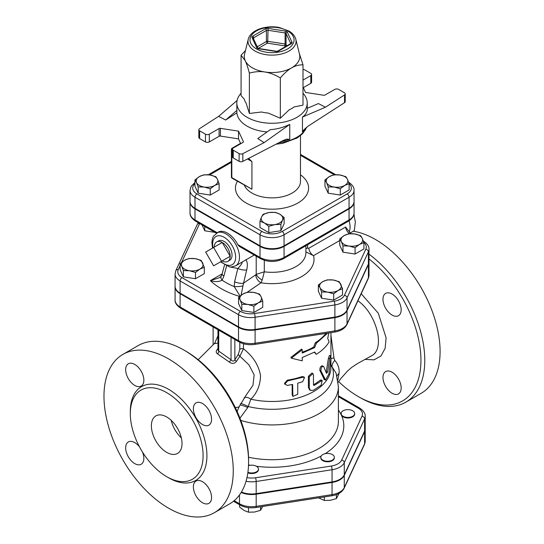 <?xml version="1.0" encoding="UTF-8"?>
<svg xmlns="http://www.w3.org/2000/svg" width="544" height="544" viewBox="0 0 544 544"><rect width="100%" height="100%" fill="white"/><g stroke="black" fill="none" stroke-linecap="round" stroke-linejoin="round"><path stroke-width="0.82" d="M349.656 417.309A6.773 3.91 180 0 1 341.367 414.548A6.773 3.91 180 0 1 341.136 413.535A6.773 3.91 180 0 1 347.902 409.625A6.773 3.91 180 0 1 354.674 413.535A6.773 3.91 180 0 1 349.656 417.309M354.674 413.535L354.674 414.086A6.773 3.91 180 0 1 348.786 417.962A6.773 3.91 180 0 1 341.367 415.099A6.773 3.91 180 0 1 341.136 414.086L341.136 413.535M322.789 460.102A6.773 3.91 180 0 1 320.804 457.334A6.773 3.91 180 0 1 322.789 454.573A6.773 3.91 180 0 1 330.167 453.723A6.773 3.91 180 0 1 334.349 457.334A6.773 3.91 180 0 1 330.167 460.952A6.773 3.91 180 0 1 322.789 460.102M334.349 457.334L334.349 457.892A6.773 3.91 180 0 1 327.576 461.802A6.773 3.91 180 0 1 320.804 457.892L320.804 457.334M248.499 465.63A6.773 3.91 180 0 1 253.456 465.297A6.773 3.91 180 0 1 258.475 469.071A6.773 3.91 180 0 1 254.878 472.525A6.773 3.91 180 0 1 247.914 472.314M258.475 469.071L258.475 469.628A6.773 3.91 180 0 1 254.844 473.09A6.773 3.91 180 0 1 247.84 472.838M318.566 497.835L324.34 500.453L330.378 500.31L336.423 498.583L339.048 493.388M239.625 504.778L239.625 507.083L244.045 510.428L248.465 512.19L254.51 512.047L260.549 510.32L262.664 506.478M324.34 496.937L324.34 500.453M336.423 494.598L336.423 498.583M248.465 507.661L248.465 512.19M260.549 506.811L260.549 510.32M241.155 492.47A17.292 9.982 0 0 0 256.183 494.197L256.183 506.362A2.706 0.571 81.2 0 1 255.898 507.525L331.765 495.788C337.79 494.843 341.904 492.347 344.121 488.301L364.453 444.496L365.201 441.177A17.292 9.982 180 0 1 364.609 443.761A2.706 2.135 24.9 0 1 364.453 444.496M365.201 441.177L365.201 429.012A17.292 9.982 0 0 1 364.609 431.596L344.277 475.402A17.292 9.982 0 0 1 332.051 482.46L256.183 494.197M363.916 242.651L359.489 244.412L355.069 247.758L349.024 246.031L342.985 245.888L341.367 241.611A10.832 6.256 0 0 0 349.024 246.031A10.832 6.256 0 0 0 359.489 244.412A10.832 6.256 0 0 0 362.29 238.367L363.916 242.651L363.916 248.934L355.069 254.041L342.985 252.171L339.748 245.194L339.748 238.911L344.168 235.566A10.832 6.256 0 0 0 341.367 241.611L339.748 238.911M342.53 288.714L338.11 290.482L333.683 293.821L327.644 292.101L321.599 291.958L319.981 287.674A10.832 6.256 0 0 0 327.644 292.101A10.832 6.256 0 0 0 338.11 290.482A10.832 6.256 0 0 0 340.911 284.437A10.832 6.256 0 0 0 333.254 280.017L339.293 281.738L342.53 288.714L342.53 295.004L333.683 300.111L321.599 298.241L318.362 291.264L318.362 284.981L322.789 281.636L327.209 279.874L333.254 280.017A10.832 6.256 0 0 0 322.789 281.636A10.832 6.256 0 0 0 319.981 287.674L318.362 284.981M262.738 301.063L258.318 302.824A10.832 6.256 0 0 0 261.12 296.786L262.738 301.063L262.738 307.346L253.892 312.453L241.808 310.583L238.571 303.606L238.571 297.323L242.991 293.978L247.418 292.216L253.456 292.359L259.502 294.086L261.12 296.786A10.832 6.256 0 0 0 253.456 292.359A10.832 6.256 0 0 0 242.991 293.978A10.832 6.256 0 0 0 240.19 300.023L238.571 297.323M204.326 267.335L204.326 273.625L195.48 278.732L183.396 276.862L180.159 269.885L180.159 263.595L184.579 260.256L189.006 258.488L195.044 258.638L201.09 260.358L204.326 267.335L199.9 269.103A10.832 6.256 0 0 0 202.708 263.058A10.832 6.256 0 0 0 195.044 258.638A10.832 6.256 0 0 0 184.579 260.256A10.832 6.256 0 0 0 181.778 266.295L180.159 263.595M215.002 232.376L204.775 230.792L202.035 224.89M368.988 249.274L368.988 261.44A17.163 9.908 180 0 1 368.404 264.003L347.024 310.073A17.163 9.908 180 0 1 334.893 317.077L255.095 329.426A17.163 9.908 180 0 1 238.517 326.862L180.105 293.134A17.163 9.908 180 0 1 175.08 286.13L175.08 273.965A17.163 9.908 0 0 0 180.105 280.969L238.517 314.697A17.163 9.908 0 0 0 255.095 317.261L334.893 304.919A17.163 9.908 0 0 0 347.024 297.908L368.404 251.845A17.163 9.908 0 0 0 368.988 249.274C369.226 246.459 367.37 243.712 363.406 241.033A2.706 1.564 -60 0 0 363.351 241.006L363.406 241.033M246.038 481.27A17.292 9.982 0 0 0 256.183 481.481L332.051 469.744A17.292 9.982 0 0 0 344.277 462.686L364.609 418.88A17.292 9.982 0 0 0 365.201 416.296L365.201 428.461A17.292 9.982 180 0 1 364.609 431.045L344.277 474.851A17.292 9.982 180 0 1 332.051 481.909L256.183 493.646A17.292 9.982 180 0 1 241.42 492.028M248.248 39.29L244.555 54.244A27.764 16.028 0 0 0 245.222 60.656A27.764 16.028 0 0 0 252.402 67.844A27.764 16.028 0 0 0 264.846 71.992A27.764 16.028 0 0 0 291.666 67.844A27.764 16.028 0 0 0 299.52 54.244L295.82 39.29C294.916 35.992 292.665 33.259 289.061 31.083L279.269 27.492C266.023 24.82 250.288 30.124 248.248 39.29A24.024 13.872 0 0 0 255.048 51.061A24.024 13.872 0 0 0 282.778 53.659A24.024 13.872 0 0 0 295.82 39.29M299.309 53.387L303.001 64.804C298.942 64.784 295.168 65.797 291.666 67.844C288.164 69.836 284.39 73.188 280.33 77.894C274.795 74.671 269.634 72.706 264.846 71.992C260.066 71.223 254.905 71.597 249.37 73.1C247.88 67.538 246.5 63.39 245.222 60.656L241.074 55.223L245.466 50.558M280.33 77.894L280.33 118.252L268.246 113.057A27.982 16.157 180 0 1 261.453 112.003L249.37 113.458L246.126 103.156A27.982 16.157 180 0 1 244.31 99.239L241.074 95.581L241.074 55.223M280.33 118.252L289.184 109.813A27.982 16.157 180 0 0 294.148 106.944L303.001 105.162L303.001 64.804M303.001 93.269A35.21 20.325 180 0 1 307.244 102.945A35.21 20.325 180 0 1 285.512 121.727A35.21 20.325 180 0 1 247.139 117.32A35.21 20.325 180 0 1 236.824 102.945A35.21 20.325 180 0 1 241.074 93.269M249.37 113.458L249.37 73.1M303.001 86.945L305.551 92.446L323.673 95.248A1.353 0.782 0 0 0 324.986 95.044L334.757 89.406A2.706 1.564 180 0 1 338.586 89.406L344.434 92.779A2.706 1.564 180 0 1 345.229 93.888A2.706 1.564 180 0 1 344.536 94.928L344.536 102.666L308.237 126.045L303.736 129.955L302.464 131.974L302.464 117.062C305.619 114.784 307.21 112.166 307.244 109.194L307.244 102.945M303.328 87.645L310.814 83.32A2.706 1.564 0 0 0 311.61 82.219L311.61 74.474A2.706 1.564 180 0 1 310.814 75.582L303.001 80.097M344.536 102.666A2.706 1.564 0 0 0 345.229 101.626L345.229 93.888M242.821 153.653L264.105 142.637L257.774 138.564L270.266 129.683C277.216 129.139 283.71 127.378 289.748 124.406L289.748 139.312L286.708 139.135L283.308 140.434L242.821 161.391L242.821 153.653A2.706 1.564 180 0 1 239.102 153.592L233.254 150.219A2.706 1.564 180 0 1 232.458 149.11A2.706 1.564 180 0 1 233.254 148.009L243.025 142.365A1.353 0.782 0 0 0 243.42 141.814A1.353 0.782 0 0 0 243.379 141.61L238.517 131.145L238.517 138.883L240.747 143.684M232.458 149.11L232.458 156.856A2.706 1.564 0 0 0 233.254 157.957L239.102 161.337A2.706 1.564 0 0 0 242.821 161.391M238.517 138.883L220.395 136.082L220.395 128.343A1.353 0.782 0 0 0 219.082 128.54L219.082 136.286A1.353 0.782 180 0 1 220.395 136.082M219.082 136.286L209.311 141.923L209.311 134.184A2.706 1.564 180 0 1 205.482 134.184L205.482 141.923A2.706 1.564 0 0 0 209.311 141.923M205.482 141.923L199.634 138.55L199.634 130.812A2.706 1.564 180 0 1 198.839 129.703A2.706 1.564 180 0 1 199.532 128.663L218.613 116.375L237.082 100.497M198.839 129.703L198.839 137.442A2.706 1.564 0 0 0 199.634 138.55M236.824 102.945L236.871 112.819A35.21 20.325 0 0 0 247.139 126.167A35.21 20.325 0 0 0 267.111 131.92M220.395 128.343L238.517 131.145M236.871 112.819L225.672 120.027L218.613 116.375M199.634 130.812L205.482 134.184M209.311 134.184L219.082 128.54M303.001 69.537A2.706 1.564 180 0 1 304.973 69.992L310.814 73.372A2.706 1.564 180 0 1 311.61 74.474M307.244 108.338L318.396 103.564L325.455 107.216L344.536 94.928M325.455 107.216L302.464 117.062M264.105 142.637L289.748 124.406M225.672 120.027L236.871 110.398M333.798 174.828L339.844 174.971A10.832 6.256 0 0 0 329.378 176.589L333.798 174.828M326.577 182.634L324.952 179.935L329.378 176.589A10.832 6.256 0 0 0 326.577 182.634A10.832 6.256 0 0 0 334.234 187.054L328.195 186.912L326.577 182.634M345.882 176.698L347.5 179.398A10.832 6.256 0 0 0 339.844 174.971L345.882 176.698M344.699 185.436L340.279 188.782L334.234 187.054A10.832 6.256 0 0 0 344.699 185.436A10.832 6.256 0 0 0 347.5 179.398L349.126 183.675L344.699 185.436M284.118 217.464L282.499 220.164A10.832 6.256 0 0 0 279.698 214.118L284.118 217.464L284.118 223.747L280.881 230.724L280.881 224.441L274.842 224.584A10.832 6.256 0 0 0 282.499 220.164L280.881 224.441M269.232 212.5L275.271 212.357L279.698 214.118A10.832 6.256 0 0 0 269.232 212.5A10.832 6.256 0 0 0 261.569 216.927L263.187 214.227L269.232 212.5M264.377 222.965L259.95 221.204L261.569 216.927A10.832 6.256 0 0 0 264.377 222.965A10.832 6.256 0 0 0 274.842 224.584L268.797 226.311L264.377 222.965M347.147 193.929L282.146 231.458A2.706 1.564 60 0 1 284.063 234.777L349.064 197.248A2.706 1.564 60 0 0 347.147 193.929A14.3 8.255 180 0 0 349.126 183.675L349.126 189.958L340.279 195.065L340.279 188.782M340.279 195.065L328.195 193.195L328.195 186.912M328.195 193.195L324.952 186.218L324.952 179.935M280.881 230.724L268.797 232.594L259.95 227.487L259.95 221.204M268.797 232.594L268.797 226.311M210.27 188.782L204.224 187.054A10.832 6.256 0 0 0 214.69 185.436L210.27 188.782L210.27 195.065L198.186 193.195L198.186 186.912L196.568 182.634A10.832 6.256 0 0 0 204.224 187.054L198.186 186.912M217.498 179.398L219.116 183.675L214.69 185.436A10.832 6.256 0 0 0 217.498 179.398A10.832 6.256 0 0 0 209.834 174.971L215.88 176.698L217.498 179.398M199.369 176.589L203.796 174.828L209.834 174.971A10.832 6.256 0 0 0 199.369 176.589A10.832 6.256 0 0 0 196.568 182.634L194.949 179.935L199.369 176.589M198.186 193.195L194.949 186.218L194.949 179.935M210.27 195.065L219.116 189.958L219.116 183.675M349.064 208.304L349.064 197.248A17.007 9.819 0 0 0 354.049 190.305L354.049 201.362A17.007 9.819 180 0 1 349.064 208.304L284.063 245.834A17.007 9.819 180 0 1 260.012 245.834L195.004 208.304A17.007 9.819 180 0 1 190.026 201.362L190.026 190.305A17.007 9.819 0 0 0 195.004 197.248A2.706 1.564 -60 0 1 196.921 193.929A14.3 8.255 180 0 1 194.949 183.675M248.601 158.399L251.926 161.554L247.479 158.984M232.458 150.314L231.819 149.94A1.353 0.782 -60 0 1 232.771 148.281A1.353 0.782 -120 0 0 232.098 148.22A1.353 1.353 0 0 0 231.418 149.389A1.353 0.782 0 0 0 231.819 149.94L231.819 177.589L251.926 189.196L232.098 178.208A1.353 0.782 -60 0 1 231.819 177.589A1.353 0.782 180 0 1 231.418 177.031A1.353 1.353 0 0 0 232.098 178.208M254.81 344.413A2.706 0.571 -98.8 0 0 255.095 343.244L334.893 330.902L334.893 317.635A17.163 9.908 0 0 0 347.024 310.624L368.404 264.561L368.404 277.828A2.706 2.135 24.9 0 1 368.247 278.562L368.988 275.264A17.163 9.908 180 0 1 368.404 277.828L347.024 323.898A17.163 9.908 180 0 1 334.893 330.902A2.706 0.571 -98.8 0 1 334.601 332.064L254.81 344.413C248.914 345.229 243.671 344.4 239.081 341.924A2.706 1.564 -60 0 1 238.517 340.68L238.517 327.413L180.105 293.685A17.163 9.908 0 0 1 175.08 286.681L175.08 299.948A17.163 9.908 180 0 0 180.105 306.959L180.105 293.685M238.517 327.413A17.163 9.908 0 0 0 255.095 329.977L334.893 317.635M368.404 264.561A17.163 9.908 0 0 0 368.988 261.99A17.163 9.908 0 0 0 368.982 261.718M239.945 418.18L247.799 407.517L250.852 399.208C257.128 392.924 260.352 385.016 260.522 375.482C258.652 365.106 252.96 356.218 243.44 348.82L243.44 343.74M327.59 333.152L316.309 343.278L314.65 347.596L302.226 353.104L302.226 349.785L291.312 358.163L302.226 360.842L302.226 357.524L314.65 352.016L316.309 354.334L314.242 352.247M291.312 358.163L290.884 357.428L301.546 349.105L302.226 349.785M302.226 352.192A58.908 34.014 0 0 0 313.691 347.038L315.316 342.747A58.908 34.014 -0 0 0 325.924 333.411M310.338 390.368L309.509 389.783L308.428 387.328L308.428 376.271L311.977 373L312.909 373.585L309.264 376.89L309.264 387.947L310.338 390.368L313.46 390.279L321.164 385.159L322.198 380.412L314.452 385.302L313.46 384.751L313.46 374.802L312.909 373.585M313.46 384.771L313.5 384.744A58.908 34.014 0 0 0 320.062 380.283L321.055 379.97L322.198 380.412M284.75 384.152L284.464 383.398L287.286 380.168A58.908 34.014 -0 0 0 301.954 376.618L303.783 376.836L304.524 377.509L302.641 381.698L297.745 383.194L297.745 394.264L292.883 396.392L292.631 384.438L287.341 385.39L284.75 384.152L287.64 380.922L302.641 377.291L304.524 377.509M292.883 396.392L292.169 394.76L292.169 384.533M325.543 380.018L328.902 374.034L330.908 357.932L330.725 355.66L329.644 358.775L327.563 372.069L326.543 373.381L323.666 366.5C321.926 366.153 321.014 367.594 320.926 370.838L325.543 380.018L324.367 379.664L319.831 370.382C319.913 367.139 320.81 365.711 322.51 366.098M326.155 372.375L328.352 358.544L329.399 355.484L330.725 355.66M330.942 365.044L336.083 373.143L338.395 386.614A66.354 38.311 -0 0 1 240.802 420.417M349.064 208.855L349.064 219.912A2.706 1.564 60 0 1 348.507 221.15C352.424 218.511 354.273 215.784 354.049 212.969A17.007 9.819 180 0 1 349.064 219.912L284.063 257.441A17.007 9.819 180 0 1 260.012 257.441L260.012 246.384A17.007 9.819 0 0 0 284.063 246.384L349.064 208.855A17.007 9.819 0 0 0 354.049 201.912A17.007 9.819 0 0 0 354.042 201.634M190.033 201.634A17.007 9.819 0 0 0 190.026 201.912A17.007 9.819 0 0 0 195.004 208.855L260.012 246.384M348.588 233.804L354.634 233.947A10.832 6.256 0 0 0 344.168 235.566L348.588 233.804M354.634 233.947L360.672 235.674L362.29 238.367A10.832 6.256 0 0 0 354.634 233.947M247.853 304.443L241.808 304.3L240.19 300.023A10.832 6.256 0 0 0 247.853 304.443A10.832 6.256 0 0 0 258.318 302.824L253.892 306.17L247.853 304.443M195.48 272.442L189.434 270.722A10.832 6.256 0 0 0 199.9 269.103L195.48 272.442L195.48 278.732M189.434 270.722L183.396 270.572L181.778 266.295A10.832 6.256 0 0 0 189.434 270.722M355.069 254.041L355.069 247.758M342.985 252.171L342.985 245.888M333.683 300.111L333.683 293.821M321.599 298.241L321.599 291.958M241.808 310.583L241.808 304.3M253.892 312.453L253.892 306.17M183.396 276.862L183.396 270.572M204.775 230.792L204.775 226.467M349.268 231.805L349.391 232.302M350.098 233.05L354.321 230.615L355.341 221.959L353.906 214.431M353.512 215.764L354.321 215.302M349.166 232.043A18.285 10.554 -120 0 0 349.098 220.796M213.622 247.466L221.571 261.236L213.622 265.826L205.673 252.056L222.238 242.495L230.187 256.258L221.571 261.236M230.187 256.258L222.238 260.848A11.24 6.487 60 0 0 227.997 261.324A11.24 6.487 60 0 0 230.187 256.258A11.24 6.487 60 0 0 222.238 242.495A11.24 6.487 60 0 0 216.764 241.856A11.24 6.487 60 0 0 214.295 247.078M216.764 241.856L218.722 240.836A11.145 6.433 60 0 1 229.731 247.343A11.145 6.433 60 0 1 229.867 260.134L227.997 261.324M349.377 233.743A6.773 3.91 -120 0 1 345.596 227.038L350.832 233.689M305.891 251.892L313.507 255.653A6.773 3.91 60 0 1 308.781 248.288L307.591 248.016L307.591 244.773M237.776 244.603L260.012 257.441A2.706 1.564 120 0 0 260.569 258.679L239.333 246.425L237.776 244.603A18.958 10.948 60 0 0 218.028 232.206L213.479 236.184L212.337 238.986L211.874 242.753L212.554 248.084M305.891 248.968A6.773 2.305 177.7 0 1 307.591 248.016M305.891 245.752L305.891 252.776A33.857 19.543 180 0 1 264.302 271.803L256.217 274.353A6.773 2.298 -141.3 0 0 262.167 280.18L264.302 271.803L264.302 260.304M254.245 255.034L235.552 265.88A18.958 10.948 -120 0 0 239.476 257.196A18.958 10.948 -120 0 0 231.2 238.116A18.958 10.948 -120 0 0 216.594 233.036M256.217 256.17L256.217 274.353L255.796 274.754A6.773 4.236 -124.5 0 0 260.984 282.792L262.167 280.18M241.08 295.242L243.522 283.2A6.773 2.224 -166.5 0 1 234.6 281.765L234.24 286.6L240.074 296.024M242.794 285.96A6.773 1.074 176.7 0 1 234.24 286.6A65.416 37.767 180 0 1 222.115 280.18L223.897 276.1L226.569 265.996M255.796 274.754L243.522 283.2L246.711 269.906A6.773 2.217 -166.5 0 1 237.823 268.491L234.6 281.765M240.965 262.711C244.338 260.848 239.85 266.58 237.823 268.491L229.208 266.805M219.354 277.739L210.385 280.629C215.172 282.01 219.089 281.853 222.115 280.18A6.773 3.604 31.6 0 1 221.197 276.155L222.163 273.829A6.773 2.332 15 0 0 223.897 276.1M221.224 276.121A6.773 3.604 31.6 0 0 221.204 276.155L219.382 277.726M323.666 366.5L322.143 365.711M287.286 380.168L287.64 380.922M313.732 385.363L313.46 384.751M316.309 354.334C322.096 350.696 326.373 346.535 329.134 341.863L327.726 338.49L328.76 332.969M313.691 347.038L314.65 347.596M315.316 342.747L316.309 343.278M213.126 342.788L213.126 341.598M239.816 342.319L239.816 349.37A2.706 1.564 180 0 1 243.44 348.82L239.89 356.184L248.955 364.861L254.15 374.877L252.967 385.329L246.065 395.25M239.816 349.37L238.326 354.307A2.706 1.299 -145.5 0 0 239.89 356.184L236.463 361.345A2.706 1.061 -148.9 0 1 234.852 359.706C233.791 361.502 232.519 361.522 231.037 359.761A2.706 0.449 -49.8 0 1 229.269 362.032C231.989 364.052 234.389 363.82 236.463 361.345M231.037 337.28L231.037 359.761L218.715 351.104A2.706 1.666 -61.3 0 1 217.552 353.899L229.269 362.032M218.715 330.16L218.715 351.104L217.96 349.901L217.96 329.725M218.028 348.677C215.825 350.778 215.662 352.519 217.552 353.899M214.418 343.55L217.96 343.189M217.96 335.913L214.56 343.441M337.865 380.127L339.021 373.619C339.612 368.682 338.191 364.283 334.771 360.42L333.962 357.904A8.126 1.727 -5 0 0 330.942 358.7M333.962 357.904L330.942 335.328M171.21 420.362A21.665 12.512 -120 0 0 181.342 437.92M166.702 452.363A21.665 12.512 60 0 1 152.544 433.269A21.665 12.512 60 0 1 155.863 415.902A21.665 12.512 60 0 1 177.534 428.414A21.665 12.512 60 0 1 177.534 453.431A21.665 12.512 60 0 1 166.702 452.363M166.702 476.687A51.462 29.709 -120 0 0 192.433 479.237A51.462 29.709 -120 0 0 192.433 419.812A51.462 29.709 -120 0 0 140.971 390.102A51.462 29.709 -120 0 0 133.083 431.338A51.462 29.709 -120 0 0 166.702 476.687M168.613 508.198A91.412 52.775 60 0 1 108.895 427.645A91.412 52.775 60 0 1 122.91 354.396A91.412 52.775 60 0 1 214.322 407.177A91.412 52.775 60 0 1 214.322 512.727A91.412 52.775 60 0 1 168.613 508.198M202.47 502.71A12.866 7.426 -120 0 0 208.903 503.343A12.866 7.426 -120 0 0 208.903 488.492A12.866 7.426 -120 0 0 196.037 481.059A12.866 7.426 -120 0 0 194.065 491.368A12.866 7.426 -120 0 0 202.47 502.71M202.47 424.517A12.866 7.426 -120 0 0 208.903 425.156A12.866 7.426 -120 0 0 208.903 410.305A12.866 7.426 -120 0 0 196.037 402.873A12.866 7.426 -120 0 0 194.065 413.182A12.866 7.426 -120 0 0 202.47 424.517M139.509 446.896A12.866 7.426 -120 0 0 128.33 441.966A12.866 7.426 -120 0 0 126.358 452.275A12.866 7.426 -120 0 0 134.762 463.617A12.866 7.426 -120 0 0 141.188 464.25A12.866 7.426 -120 0 0 142.514 452.105M134.762 385.424A12.866 7.426 -120 0 0 141.188 386.063A12.866 7.426 -120 0 0 141.188 371.212A12.866 7.426 -120 0 0 128.33 363.78A12.866 7.426 -120 0 0 126.358 374.088A12.866 7.426 -120 0 0 134.762 385.424M122.91 354.396L138.23 345.556A91.412 52.775 60 0 1 183.94 350.078A91.412 52.775 60 0 1 248.574 462.033A91.412 52.775 60 0 1 229.643 503.88L214.322 512.727M248.574 462.033L248.574 459.823A88.706 51.211 -120 0 0 185.851 351.186L183.94 350.078M244.1 397.773A6.773 4.366 -139 0 1 250.852 399.208A58.908 34.014 -0 0 0 330.942 367.472L330.942 357.462M371.464 355.844L371.477 355.837C385.553 349.18 376.863 313.888 357.918 300.812C376.863 313.888 385.553 349.18 371.477 355.837L357.469 363.596L351.757 367.35L347.704 370.872L340.952 378.427L338.164 382.31M368.988 258.964A88.706 51.211 60 0 1 420.709 366.418A88.706 51.211 60 0 1 358.217 396.522L358.217 396.522A88.706 51.211 60 0 1 338.64 381.602M401.173 387.988A12.866 7.426 60 0 1 398.507 393.876A12.866 7.426 60 0 1 392.074 393.244A12.866 7.426 60 0 1 383.67 381.902A12.866 7.426 60 0 1 385.642 371.593A12.866 7.426 60 0 1 395.556 375.04A12.866 7.426 60 0 1 401.173 387.988M392.074 294.046A12.866 7.426 60 0 1 400.479 305.381A12.866 7.426 60 0 1 398.507 315.69A12.866 7.426 60 0 1 392.074 315.051A12.866 7.426 60 0 1 383.67 303.715A12.866 7.426 60 0 1 385.642 293.406A12.866 7.426 60 0 1 392.074 294.046M360.135 397.63L358.217 396.522L360.135 397.63A91.412 52.775 -120 0 0 405.838 402.159A91.412 52.775 -120 0 0 421.41 334.608A91.412 52.775 -120 0 0 368.988 254.17M405.838 402.159L421.158 393.312A91.412 52.775 -120 0 0 429.944 305.449A91.412 52.775 -120 0 0 353.246 231.227M339.021 373.619A8.126 5.46 2 0 0 336.974 376.026M334.771 360.42A8.126 3.964 -41.8 0 0 332.173 366.717A61.39 35.442 -0 0 1 311.012 401.241A61.39 35.442 -0 0 1 248.254 406.531A6.773 0.721 -154.9 0 0 240.7 403.41M247.799 407.517A6.773 0.87 21.6 0 0 239.979 404.92M338.395 396.685L358.217 408.129A14.586 8.418 180 0 1 361.991 416.269L341.666 460.068A14.586 8.418 180 0 1 331.35 466.024L255.483 477.761A14.586 8.418 180 0 1 246.976 477.591M325.169 453.682A71.774 41.439 0 0 0 341.367 415.099A71.774 41.439 0 0 0 338.395 410.033M256.428 466.269A71.774 41.439 0 0 0 321.205 456.008M248.52 464.977A71.774 41.439 0 0 0 250.09 465.276M364.609 431.596L364.609 443.761L344.277 487.567A2.706 2.135 24.9 0 1 344.121 488.301M344.277 475.402L344.277 487.567A17.292 9.982 180 0 1 332.051 494.625A2.706 0.571 81.2 0 1 331.765 495.788M332.051 482.46L332.051 494.625L256.183 506.362A17.292 9.982 180 0 1 239.476 503.778A2.706 1.564 120 0 0 240.04 505.016C244.664 507.518 249.954 508.354 255.898 507.525M239.476 494.965L239.476 503.778L234.151 500.704M181.669 262.29L199.662 223.523A14.45 8.344 180 0 1 199.662 223.516A2.706 2.135 -155.1 0 0 197.207 224.597L175.821 270.667L175.08 273.965M363.841 242.427A14.45 8.344 180 0 1 365.792 249.227L344.406 295.297A14.45 8.344 180 0 1 334.186 301.192L254.395 313.541A14.45 8.344 180 0 1 240.434 311.379L182.022 277.658A14.45 8.344 180 0 1 178.282 269.593L180.159 265.554M247.221 292.264L260.984 282.792A41.983 24.235 0 0 0 313.507 255.653L339.748 240.502M224.529 264.962L222.163 273.829L210.385 280.629A71.774 41.439 0 0 0 239.632 296.385M291.319 43.717A2.706 1.564 0 0 0 292.019 42.201L287.368 32.178A2.706 1.564 0 0 0 285.45 31.069L268.083 28.383A2.706 1.564 0 0 0 265.465 28.784L252.749 36.128A2.706 1.564 0 0 0 252.049 37.638L256.7 47.668A1.353 1.068 -24.9 0 1 257.924 48.185L258.618 48.776L275.992 51.462L277.93 50.986A1.353 0.782 60 0 1 278.603 51.054L291.319 43.717A1.353 0.782 -120 0 0 290.646 43.649L277.93 50.986M256.7 47.668A2.706 1.564 0 0 0 258.618 48.776M253.32 38.264A1.353 0.782 180 0 1 253.708 37.788L266.424 30.444A1.353 0.782 180 0 1 267.73 30.246L285.104 32.932L285.45 31.069M252.749 36.128A1.353 0.782 60 0 1 253.708 37.788L253.708 39.1M257.931 48.205L253.28 38.175A1.353 1.068 155.1 0 0 252.049 37.638M275.992 51.462A2.706 1.564 0 0 0 278.603 51.054M268.083 28.383L267.73 41.303A1.353 0.782 0 0 0 266.424 41.5A1.353 0.782 -120 0 0 267.383 43.16L267.73 41.303L285.104 43.989L284.75 45.846A1.353 1.068 155.1 0 0 286.062 44.54A1.353 0.782 0 0 0 285.104 43.989L285.104 32.932A1.353 0.782 180 0 1 286.062 33.483L290.714 43.513A1.353 0.782 180 0 1 290.741 43.581M257.271 46.784L266.424 41.5L266.424 30.444A1.353 0.782 -120 0 0 265.465 28.784M290.714 43.602L290.714 43.513A1.353 1.068 -24.9 0 1 292.019 42.201M287.368 32.178A1.353 1.068 155.1 0 0 286.062 33.483L286.062 44.54L286.702 45.92M258.298 48.402L267.383 43.16L284.75 45.846L285.192 46.798M256.455 48.919A22.032 12.723 180 0 1 266.336 27.635A22.032 12.723 180 0 1 293.318 43.214A22.032 12.723 180 0 1 256.455 48.919M302.464 131.974A35.21 20.325 0 0 0 305.361 128.309M281.629 141.304A35.21 20.325 0 0 0 289.748 139.312M306.326 127.459A35.21 20.325 180 0 1 278.725 142.807M243.379 141.61L243.379 142.011M310.814 75.582L310.814 83.32M233.254 157.957L233.254 150.219M239.102 153.592L239.102 161.337M300.472 155.305L334.227 174.794M209.596 174.937L231.418 162.336M282.146 231.458A14.3 8.255 180 0 1 261.922 231.458A2.706 1.564 120 0 0 260.012 234.777A17.007 9.819 0 0 0 284.063 234.777L284.063 245.834M195.004 208.304L195.004 197.248L260.012 234.777L260.012 245.834M261.922 231.458L196.921 193.929M237.422 181.281A36.564 21.107 0 0 0 246.18 203.014A36.564 21.107 0 0 0 296.487 203.782A36.564 21.107 0 0 0 300.472 174.821M232.832 148.322L233.213 148.029M251.926 189.196L251.926 161.554M300.472 135.626L300.472 181.458A28.438 16.422 180 0 1 282.921 196.622A28.438 16.422 180 0 1 251.926 193.066A28.438 16.422 180 0 1 244.385 185.3M338.395 386.614L338.395 421.403A66.354 38.311 180 0 1 248.533 457.232M365.792 249.227A2.706 2.135 24.9 0 1 368.404 251.845L368.404 264.003M344.406 295.297A2.706 2.135 24.9 0 1 347.024 297.908L347.024 310.073M334.186 301.192A2.706 0.571 81.2 0 1 334.893 304.919L334.893 317.077M254.395 313.541A2.706 0.571 81.2 0 1 255.095 317.261L255.095 329.426M240.434 311.379A2.706 1.564 120 0 0 238.517 314.697L238.517 326.862M182.022 277.658A2.706 1.564 120 0 0 180.105 280.969L180.105 293.134M178.282 269.593A2.706 2.135 -155.1 0 0 175.821 270.667M345.596 227.038L308.781 248.288M195.568 221.15A2.706 1.564 -60 0 1 195.004 219.912A17.007 9.819 180 0 1 190.026 212.969C189.802 215.784 191.644 218.511 195.568 221.15L216.376 233.165M217.165 232.71L195.004 219.912L195.004 208.855M284.063 246.384L284.063 257.441A2.706 1.564 60 0 1 283.499 258.679L348.507 221.15M213.092 247.772A16.252 9.384 60 0 1 222.584 236.511A16.252 9.384 60 0 1 235.647 257.196A16.252 9.384 60 0 1 221.041 261.542M246.711 269.906C247.758 265.377 247.479 261.95 245.868 259.624M323.66 378.903L324.85 379.284M319.831 370.382L320.926 370.838M328.352 358.544L329.644 358.775M326.312 371.77L327.563 372.069M292.169 394.76L292.631 395.495M301.954 376.618L302.641 377.291M308.428 376.271L309.264 376.89M308.428 387.328L309.264 387.947M320.062 380.283L321.164 380.732M313.5 384.744L314.452 385.302M256.183 493.646L256.183 481.481A2.706 0.571 -98.8 0 0 255.483 477.761M332.051 481.909L332.051 469.744A2.706 0.571 -98.8 0 0 331.35 466.024M344.277 474.851L344.277 462.686A2.706 2.135 -155.1 0 0 341.666 460.068M364.609 431.045L364.609 418.88A2.706 2.135 -155.1 0 0 361.991 416.269M338.395 395.767L359.57 408A2.706 1.564 120 0 0 358.217 408.129M239.081 341.924L180.669 308.196A2.706 1.564 -60 0 1 180.105 306.959L238.517 340.68A17.163 9.908 180 0 0 255.095 343.244L255.095 329.977M347.024 310.624L347.024 323.898A2.706 2.135 24.9 0 1 346.868 324.632L368.247 278.562M238.326 354.307L234.852 359.706L234.852 339.476M237.089 411.42L239.38 406.293A29.791 5.569 -157.7 0 1 235.198 407.395M167.647 477.217A54.169 31.273 -120 0 0 168.613 477.795A54.169 31.273 -120 0 0 206.917 455.301A54.169 31.273 -120 0 0 167.967 388.967A54.169 31.273 -120 0 0 130.322 412.576M365.228 359.394L374.02 359.849L380.929 356.028L385.125 348.391L386.097 337.844L378.318 313.269L361.209 293.726M233.498 501.242L240.04 505.016M276.196 51.224L258.828 48.538M286.362 139.23L286.708 139.142M306.496 127.316L305.504 129.608L302.518 133.715L297.221 137.958L282.764 143.324L276.066 144.187M300.472 154.387L335.682 174.719M354.049 190.305C354.287 187.51 352.437 184.783 348.507 182.118M208.264 174.787L231.418 161.418M194.949 182.492L191.155 186.279L190.026 190.305M240.577 143.317L232.098 148.22M231.418 149.389L231.418 177.031M330.942 356.266L330.942 332.636M198.342 222.754L197.207 224.597M260.569 258.679C268.212 262.371 275.856 262.371 283.499 258.679M354.049 201.912L354.049 212.969M220.504 261.848L229.52 266.859L231.261 267.002L235.552 265.88M190.026 201.912L190.026 212.969M359.57 408C363.562 410.693 365.439 413.46 365.201 416.296M180.669 308.196C176.705 305.517 174.842 302.77 175.08 299.948M334.601 332.064C340.578 331.126 344.665 328.651 346.868 324.632M368.988 261.99L368.988 275.264M215.179 342.747L198.179 359.713M239.38 406.293L246.099 395.216M213.126 344.556L213.126 326.937M371.477 355.837L371.13 356.028"/></g></svg>
